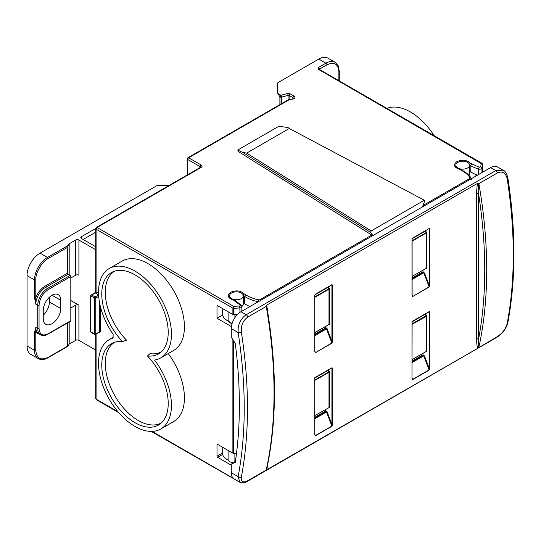 <?xml version="1.0" encoding="UTF-8"?>
<svg xmlns="http://www.w3.org/2000/svg" width="541" height="541" viewBox="0 0 541 541"><rect width="100%" height="100%" fill="white"/><g stroke="black" fill="none" stroke-linecap="round" stroke-linejoin="round"><path stroke-width="0.81" d="M280.765 97.17L281.009 95.263A1.373 0.473 74.9 0 1 281.591 97.109A1.373 0.791 180 0 1 280.765 97.17A1.373 0.791 180 0 1 280.035 96.947A1.373 0.791 -60 0 1 281.009 95.263L287.508 93.512L290.098 93.776L293.831 95.933C295.23 96.927 295.23 97.928 293.831 98.922L289.55 99.524A1.373 0.791 -120 0 0 288.86 99.456L187.95 157.715A1.373 0.791 60 0 1 188.64 157.783L201.279 165.079C202.334 165.83 202.334 166.581 201.279 167.325L97.069 227.497A1.373 0.791 120 0 0 96.379 228.221A1.373 0.791 120 0 0 96.095 229.181A1.373 0.791 180 0 1 95.689 228.62L96.379 227.43A1.373 0.791 60 0 1 97.069 227.497L233.719 306.389L233.57 308.309A39.858 23.013 0 0 0 240.001 307.856A2.292 1.325 180 0 0 241.158 307.498A2.292 1.325 180 0 0 241.827 306.564L241.367 305.395A1.373 0.994 -42.1 0 0 240.353 305.192L233.435 300.052C227.68 298.03 226.74 295.433 230.615 292.248C236.133 290.01 240.637 290.558 244.133 293.878L242.95 295.44M289.55 99.524L188.64 157.783A1.373 0.791 120 0 0 187.95 158.506L187.45 158.215L187.267 158.905A1.373 0.791 0 0 0 187.666 159.467L200.312 166.763A1.373 0.791 180 0 1 200.691 167.196M90.699 295.427L91.294 295.088A0.92 0.527 120 0 0 90.908 295.995A0.92 0.527 180 0 1 90.638 295.616A0.92 0.527 180 0 1 90.699 295.427L90.8 295.217A0.92 0.751 60 0 0 90.908 295.995L94.472 298.05A0.92 0.527 -60 0 1 95.121 296.928A0.92 0.527 60 0 1 95.581 297.415A0.92 0.527 60 0 1 95.771 298.05A0.92 0.527 180 0 1 94.472 298.05L95.581 297.415M99.334 301.452L99.334 331.924L95.771 333.986A0.92 0.527 60 0 1 95.581 334.406L99.145 332.343A0.92 0.527 -120 0 0 99.334 331.924A0.92 0.527 180 0 1 100.633 331.924L98.956 332.451M467.573 162.368A6.877 3.97 180 0 1 469.588 165.174A6.877 3.97 180 0 1 465.341 168.846A6.877 3.97 180 0 1 457.848 167.981A6.877 3.97 180 0 1 455.833 165.174A6.877 3.97 180 0 1 460.08 161.509A6.877 3.97 180 0 1 467.573 162.368M469.588 165.174L469.588 173.411A6.877 3.97 180 0 1 468.844 175.21M231.264 328.556L238.155 332.532C237.702 324.857 240.38 318.913 246.175 314.706L495.772 170.604L503.171 170.219L497.463 166.926A13.755 7.939 120 0 0 490.586 167.609L422.433 206.953L424.644 201.184L424.076 200.393L371.2 230.926L370.632 232.366L372.837 235.592L240.988 311.711A13.755 7.939 120 0 0 231.264 328.556L231.264 336.8A0.92 0.527 60 0 0 231.494 337.503L235.071 343.089A0.92 0.527 60 0 1 235.294 343.67A459.627 265.367 -120 0 1 239.372 405.29A459.627 265.367 -120 0 1 235.294 462.197A0.92 0.527 60 0 1 235.112 462.501A0.92 0.527 60 0 1 235.071 462.521L235.146 462.481M370.632 232.366L242.611 152.373L246.662 153.103L289.293 128.494L424.529 200.346L289.293 128.494C289.381 128.075 288.312 127.669 286.081 127.27L278.825 126.303L237.682 150.06L238.966 151.933L372.729 235.653M244.133 293.878L245.573 294.71L244.566 296.373L244.566 303.67A32.088 18.529 0 0 0 246.067 304.597A32.088 18.529 0 0 0 249.983 306.524M241.313 292.999A6.877 3.97 180 0 1 243.328 295.805A6.877 3.97 180 0 1 239.081 299.471A6.877 3.97 180 0 1 231.589 298.612A6.877 3.97 180 0 1 229.573 295.805A6.877 3.97 180 0 1 233.82 292.133A6.877 3.97 180 0 1 241.313 292.999M243.328 295.805L243.328 304.042A6.877 3.97 180 0 1 241.827 306.517M434.132 135.669A51.571 29.775 -120 0 0 410.524 112.028A51.571 29.775 -120 0 0 386.916 108.41M112.859 338.084A0.92 0.527 60 0 0 112.92 338.057A0.92 0.527 60 0 0 113.11 337.638L113.11 334.636A0.92 0.527 60 0 0 112.859 333.892A51.571 29.775 60 0 1 109.208 268.546A51.571 29.775 60 0 1 160.778 298.321A51.571 29.775 60 0 1 160.778 357.872A51.571 29.775 60 0 1 154.523 360.049A51.571 29.775 60 0 1 160.778 428.993A51.571 29.775 60 0 1 134.993 426.436A51.571 29.775 60 0 1 101.302 380.992A51.571 29.775 60 0 1 109.208 339.667A51.571 29.775 60 0 1 112.859 338.084L112.981 338.01M228.863 312.198L228.863 321.198M235.369 461.676A13.755 7.939 180 0 1 234.895 461.649A3.435 1.981 180 0 1 229.871 461.757A3.435 1.981 180 0 1 228.863 460.377A13.755 7.939 180 0 1 226.726 459.377A13.755 7.939 180 0 1 222.703 453.757L222.703 447.319M228.863 460.377L228.863 450.876M477.804 348.289L477.622 347.904C477.006 346.368 476.682 343.407 476.648 339.024A1.373 0.791 0 0 1 478.596 339.024L478.596 193.82C486.792 246.96 486.792 295.359 478.596 339.024L478.312 347.937L477.804 348.289L247.758 480.719C242.943 483.066 240.813 481.821 241.367 476.979A459.627 265.367 -120 0 0 247.474 408.097A459.627 265.367 -120 0 0 241.367 332.154C240.813 325.641 242.943 320.617 247.758 317.08L266.233 306.416L266.74 305.077L477.804 183.223L478.312 183.216L478.596 193.82A1.373 0.791 0 0 0 476.648 193.82C476.675 189.499 477 186.172 477.622 183.825L477.804 183.223M161.346 351.792A46.587 26.901 -120 0 1 149.938 353.652L147.47 355.971A46.986 27.131 60 0 1 159.886 424.11A46.986 27.131 60 0 1 134.993 422.69A46.986 27.131 60 0 1 103.919 379.971A46.986 27.131 60 0 1 112.988 342.879A46.986 27.131 60 0 1 122.516 341.567A46.986 27.131 60 0 1 112.988 271.758A46.986 27.131 60 0 1 158.486 299.646A46.986 27.131 60 0 1 159.886 352.989A46.986 27.131 60 0 1 147.47 355.971M114.76 342.216A46.587 26.901 -120 0 0 107.848 379.606A46.587 26.901 -120 0 0 138.232 420.499A46.587 26.901 -120 0 0 161.346 422.906M43.26 310.406A12.375 7.148 -60 0 1 52.01 295.244A12.375 7.148 -60 0 1 58.198 294.629A12.375 7.148 -60 0 1 60.761 300.296L60.761 308.532A12.375 7.148 -60 0 1 55.358 320.989A12.375 7.148 -60 0 1 45.823 324.302A12.375 7.148 -60 0 1 43.26 318.635L43.26 310.406M422.988 205.512L469.845 178.462L470.061 177.915C468.256 174.905 465.287 172.356 461.135 170.253L459.694 169.421C453.94 167.406 453 164.802 456.875 161.617C462.386 159.385 466.897 159.926 470.393 163.247L479.299 167.237L480.624 166.878A1.373 1.102 19.6 0 1 481.97 168.156A39.858 23.013 0 0 0 482.755 164.45L318.466 69.356L318.466 67.483L325.919 63.182A18.34 10.59 -60 0 1 335.089 62.269L327.954 58.157A18.34 10.59 120 0 0 318.784 59.064L278.236 82.475A2.292 1.325 180 0 0 277.56 83.409L277.56 92.22A9.17 5.295 180 0 0 277.797 93.41L281.009 95.263M245.573 294.71C249.212 297.104 253.634 298.821 258.848 299.863L259.788 299.734L371.904 235.004M480.624 166.878L481.368 163.409L482.437 163.754M470.393 163.247L469.209 164.809M460.452 169.86L459.694 169.421L460.154 169.238C457.098 168.265 455.657 167.223 455.833 166.114L455.833 165.174M461.135 170.253L461.798 170.172M242.611 152.373L237.682 150.06M234.199 300.492L233.435 300.052L233.895 299.87C230.838 298.896 229.398 297.854 229.573 296.738L229.573 295.805M95.689 228.62L95.689 291.315A1.373 0.791 0 0 0 96.095 291.876L96.095 229.181L232.887 308.154L233.719 306.389L239.724 305.956A0.92 0.527 -0 0 0 240.184 305.814A0.92 0.527 -0 0 0 240.353 305.192M279.886 104.636L279.886 96.866L277.797 93.41M277.56 83.409L277.56 92.22M482.579 172.234A39.858 23.013 0 0 0 482.755 170.814A0.92 0.527 0 0 0 482.755 170.787A0.92 0.527 0 0 0 482.755 170.767M469.588 171.389L470.826 172.106A32.088 18.529 0 0 0 477.615 175.101M231.264 472.658A13.755 7.939 120 0 0 234.111 478.954L239.825 482.254L238.155 476.641L231.264 472.658L231.264 464.415A0.92 0.527 60 0 1 231.453 463.995A0.92 0.527 60 0 1 231.494 463.975L235.071 462.521M231.406 326.575L217.002 318.264L217.002 306.098A0.92 0.527 60 0 1 217.191 305.679A0.92 0.527 60 0 1 217.651 305.726L232.887 314.517A0.92 0.527 0 0 0 233.57 314.673A39.858 23.013 0 0 0 237.506 314.47M109.208 268.546L122.171 261.06A51.571 29.775 60 0 1 173.742 290.835A51.571 29.775 60 0 1 173.742 350.385L160.778 357.872M168.244 353.564A51.571 29.775 60 0 1 173.742 421.507L160.778 428.993M231.264 465.172L217.651 457.314A0.92 0.527 60 0 1 217.002 456.191L217.002 444.026L232.887 453.196A0.92 0.527 0 0 0 233.57 453.351A39.858 23.013 0 0 0 236.518 453.223M475.512 176.312A13.755 7.939 0 0 0 476.296 174.642M422.433 206.953L372.837 235.592M244.566 303.67L243.328 302.953M222.716 314.963L217.002 318.264M222.703 453.446L221.864 453.385L217.002 456.191M233.57 478.244L232.887 477.933M95.689 334.338L95.689 398.548A1.373 0.791 0 0 0 96.095 399.109L117.979 411.748M83.131 239.474L95.689 232.217M70.81 278.027L75.672 275.22L75.672 240.035L69.187 243.775L68.22 245.465L47.473 257.442L40.014 253.134L156.2 186.057A4.585 2.644 180 0 1 159.439 185.279L165.14 185.279A18.34 10.583 180 0 1 168.975 185.516M75.672 240.035A2.292 1.325 180 0 1 78.912 240.035L78.912 275.22A2.292 1.325 180 0 0 75.672 275.22M95.689 249.719L78.912 240.035M95.696 228.471L81.508 236.667A2.292 1.325 0 0 0 80.839 237.6A2.292 1.325 0 0 0 81.508 238.54L95.689 246.73M70.81 300.485L78.912 305.165L78.912 340.35L95.689 350.034M78.912 340.35A2.292 1.325 0 0 0 75.672 340.35L75.672 305.165L70.81 307.971M67.571 322.876L67.571 346.152L48.122 357.378A0.92 0.527 60 0 1 47.933 357.797L67.76 346.348L69.187 344.09L75.672 340.35M91.294 295.088L95.446 292.999A0.92 0.527 120 0 0 96.095 291.876L98.536 293.283M90.699 331.363A0.92 0.527 0 0 0 90.638 331.552A0.92 0.527 0 0 0 90.908 331.924L90.908 295.995M507.174 178.692A459.627 265.367 60 0 1 507.174 323.518A2.292 1.555 10.7 0 0 507.83 322.666C515.979 279.014 515.986 230.723 507.843 177.786L507.843 177.786A2.292 1.041 -8.8 0 1 507.174 178.692C505.72 172.701 502.454 170.794 497.355 172.978L478.88 183.649L478.312 183.216M507.174 323.518C505.72 328.874 502.454 333.242 497.355 336.617A2.292 1.325 60 0 1 496.922 337.28L496.922 337.28C502.596 333.581 506.234 328.705 507.83 322.666L507.83 322.666M478.312 347.937L497.355 336.617M234.895 314.632L234.895 317.709M234.895 461.649L234.895 453.311M69.187 243.775L69.187 274.842M43.26 315.187A12.375 7.148 120 0 0 49.414 301.979L49.414 297.192M47.933 357.797C44.457 359.839 41.251 360.123 38.303 358.663L30.851 354.355A18.34 10.59 -60 0 1 27.05 345.963L27.05 275.592A18.34 10.59 -60 0 1 40.014 253.134M27.05 275.592L34.502 279.9A18.34 10.59 -60 0 1 47.473 257.442A0.92 0.527 60 0 1 48.122 258.564L67.571 247.332L68.22 245.465M69.187 321.942L69.187 344.09M91.294 332.384A0.92 0.527 -60 0 1 91.098 332.343L94.661 334.406A0.92 0.527 -60 0 1 94.472 333.986L94.472 298.05M412.627 379.654L411.978 378.511L411.978 321.537L429.811 311.244L429.162 311.623L429.811 311.244L429.811 368.218L429.162 370.112L412.627 379.654L411.978 378.511M315.383 435.796L314.734 434.653L314.734 377.686L331.917 367.765L332.566 368.137L332.566 424.36L331.917 426.254L315.383 435.796L314.734 434.653M314.734 351.562L314.734 295.339L315.383 294.216L331.917 284.667L332.566 285.046L332.566 341.263L331.917 343.156L315.383 352.705L314.734 351.562L315.342 352.495L314.869 351.373L314.788 295.001M411.978 295.413L411.978 238.446L429.162 228.525L429.811 228.897L429.811 285.121L429.162 287.014L412.627 296.556L411.978 295.413L412.587 296.353L412.114 295.23L412.114 238.52L428.837 228.715M267.721 464.347L266.74 470.149M266.74 305.077L267.89 313.327M266.436 470.264L266.754 468.979C276.918 421.202 277.019 367.637 267.058 308.282L266.436 305.543M122.516 341.567L126.533 340.14A46.587 26.901 -120 0 1 114.76 271.095M67.571 247.332L67.571 273.158A0.92 0.527 -120 0 0 68.22 274.28L45.525 287.386A13.755 7.939 120 0 0 35.801 304.225L34.502 297.678L34.502 279.9A0.92 0.527 0 0 0 35.801 279.9C35.253 273.178 42.029 261.445 48.122 258.564M75.672 305.165A2.292 1.325 180 0 1 78.912 305.165M38.303 358.663A18.34 10.59 -60 0 1 34.502 350.264L34.502 332.485L35.801 327.433A13.755 7.939 120 0 0 38.648 333.729L40.595 334.852A13.755 7.939 120 0 1 37.748 328.556L35.801 327.433L35.578 329.374L35.151 329.117M35.151 301.79L35.578 301.797L35.801 297.678C37.863 292.539 40.886 288.732 44.876 286.263L67.571 273.158M40.555 334.832L35.801 332.485L35.578 329.374M429.811 368.218L429.162 368.218L429.121 369.902L412.587 379.444L411.978 378.139L412.114 321.618L429.486 311.589M332.566 424.36L331.917 424.36L331.876 426.044L315.342 435.586L314.734 434.281L314.869 377.76L331.592 367.954M332.566 341.263L331.917 341.263L331.917 343.156M429.811 285.121L429.162 285.121L429.162 287.014M70.81 276.532L48.122 289.631C42.638 293.452 39.608 298.693 39.047 305.347L39.047 328.556C39.608 334.561 42.638 336.306 48.122 333.797A0.92 0.527 60 0 1 47.933 334.216L70.621 321.117A0.92 0.527 -120 0 0 70.81 320.698L70.81 276.532A0.92 0.527 -120 0 0 70.161 275.403L68.22 274.28M35.801 279.9L35.801 297.678L34.502 297.678M39.047 328.556A0.92 0.527 0 0 1 37.748 328.556L37.748 305.347L35.801 304.225L35.578 301.797M34.502 332.485L35.801 332.485L35.801 350.264A0.92 0.527 180 0 1 34.502 350.264L27.05 345.963M429.162 370.112L423.745 355.843L424.529 356.106L423.887 355.363L412.114 362.044M426.558 351.298L412.114 359.623L426.558 351.298L426.89 350.683L426.24 351.305L426.24 316.1L425.064 314.138M412.114 361.138L423.001 354.849L423.001 353.334M423.001 354.849L423.887 355.363M314.869 417.28L325.432 411.18L325.756 409.476M314.869 334.189L325.432 328.089L325.756 326.385M424.529 273.016L423.461 272.394L424.529 273.016L429.162 285.121L429.162 228.897L429.811 228.897M412.114 278.04L423.001 271.758L423.001 270.243M423.001 271.758L423.887 272.265M96.379 228.221L95.879 227.93M187.95 158.506A1.373 0.791 120 0 0 187.666 159.467L187.666 174.723M118.763 412.661L96.379 399.745A1.373 1.123 120 0 1 96.379 399.738A1.373 0.791 120 0 1 96.095 399.109L96.095 334.108M90.685 295.339L90.638 331.552L91.098 332.343A0.92 0.751 120 0 1 90.834 332.039M98.699 296.36L95.771 298.05L95.771 333.986A0.92 0.527 180 0 1 95.121 334.142L95.581 334.406M239.724 305.956L240.001 312.34M243.322 295.656L244.566 296.373A32.088 18.529 0 0 0 246.067 297.3A32.088 18.529 0 0 0 258.307 301.716M222.703 308.64L222.703 314.517A13.755 7.939 0 0 0 226.726 320.137A13.755 7.939 0 0 0 228.863 321.138A3.435 1.981 0 0 0 229.871 322.517A3.435 1.981 0 0 0 232.238 323.092M266.233 470.055A459.627 265.367 -120 0 0 274.057 392.746A459.627 265.367 -120 0 0 266.233 306.416M318.466 67.483A1.373 0.791 60 0 1 319.433 69.167L326.892 64.866A1.373 0.791 -120 0 0 325.919 63.182L318.784 59.064M318.466 69.356A1.373 0.791 -60 0 1 319.149 69.289L319.17 69.546M479.299 167.237A1.373 0.521 106.8 0 0 478.663 169.062A2.292 1.325 180 0 0 481.97 168.156L481.97 172.586M471.799 164.058A1.373 0.791 120 0 0 470.826 165.742A32.088 18.529 0 0 0 478.663 169.062L478.663 174.493M469.581 165.025L470.826 165.742L470.826 172.106M470.061 177.915A1.373 1.062 -30.6 0 1 471.245 178.341C469.277 175.074 466.119 172.349 461.777 170.165L460.235 169.265M469.845 178.462A1.373 0.791 60 0 1 470.528 179.186M259.788 299.734A1.373 0.791 60 0 1 260.478 300.458M258.848 299.863A1.373 0.365 101.1 0 0 258.402 301.655M234.841 300.864A1.373 0.791 -60 0 1 235.531 300.796L233.976 299.897M201.279 167.325A1.373 0.791 -120 0 0 200.596 167.257L200.711 167.325M201.279 165.079A1.373 0.791 120 0 0 200.312 166.763L200.312 167.426M289.99 99.456L288.86 99.456M293.79 98.949A1.373 0.791 -120 0 0 293.1 98.881L290.456 99.26M293.831 98.922A1.373 0.791 -120 0 0 293.141 98.854A1.373 0.791 -120 0 0 293.121 98.868M293.831 95.933A1.373 0.791 120 0 0 292.857 97.617A2.292 1.325 180 0 1 293.526 98.523L293.526 98.55M290.098 93.776A1.373 0.791 120 0 0 289.124 95.459L289.124 99.328M292.857 99.003L292.857 97.617L289.124 95.459A0.92 0.527 180 0 0 288.089 95.358L281.591 97.109L281.591 103.656M287.508 93.512A1.373 0.473 74.9 0 1 288.089 95.358L288.089 99.902M280.035 104.555L279.886 96.866M326.892 64.866C334.122 61.566 338.125 63.879 338.882 71.791A1.373 0.791 180 0 0 339.288 71.229L338.172 65.711L335.089 62.269M338.882 80.683L338.882 71.791L338.882 80.683M482.755 170.814L482.755 164.45A0.92 0.527 0 0 0 482.755 164.423A0.92 0.527 0 0 0 482.748 164.383M371.2 230.926L246.662 153.103M232.887 314.517L232.887 308.154L233.57 308.309L233.57 314.673M100.633 307.477L100.633 331.924M152.007 431.393L232.887 478.088A0.92 0.527 0 0 0 233.124 478.183M232.887 453.196L232.887 339.68M240.988 311.711L246.175 314.706A2.292 1.325 60 0 1 247.758 317.08M497.355 172.978A2.292 1.325 -120 0 0 495.772 170.604L490.586 167.609M241.367 332.154A2.292 1.041 171.2 0 1 238.155 332.532C246.25 385.239 246.25 433.273 238.155 476.641A2.292 1.555 -169.3 0 0 241.367 476.979M217.002 306.098L217.651 305.726M233.57 453.351L233.57 340.749M222.736 454.366L217.651 457.314M99.206 332.302A0.92 0.527 -60 0 1 99.334 332.674M98.597 294.818L95.446 292.999A1.373 0.791 -120 0 0 94.756 292.931L90.8 295.217M247.758 480.719A2.292 1.325 60 0 1 247.325 481.382L496.922 337.28M221.864 453.385A0.92 0.527 -120 0 0 222.513 454.508M98.604 294.919L95.121 296.928L91.882 295.055M81.508 236.667L81.508 238.54M91.098 332.343A0.92 0.527 -60 0 1 90.908 331.924L94.472 333.986A0.92 0.527 180 0 0 95.121 334.142M478.88 183.649A459.627 265.367 60 0 1 478.88 347.281M477.622 183.825A1.373 0.46 -164.6 0 1 478.258 183.839M476.648 339.024L476.648 193.82M266.923 305.469A1.373 1.021 -22 0 0 266.585 306.05M266.585 469.703A1.373 0.46 -164.6 0 1 266.923 469.547M477.622 347.904A1.373 1.021 158 0 1 478.258 347.498M49.414 301.979L60.761 308.532M60.761 300.296L52.01 295.244M48.122 357.378C40.69 360.759 36.585 358.392 35.801 350.264M429.162 311.772L429.162 368.218L424.529 356.106M331.917 426.254L326.5 411.985L314.869 418.7M332.566 368.137L331.917 368.137L331.917 424.36L327.102 411.782L325.756 410.619M332.566 285.046L331.917 285.046L331.917 341.263L327.102 328.685L325.756 327.528M315.383 294.216L331.728 284.931M314.734 295.339L315.119 294.426M315.383 352.705L331.876 342.947L326.5 328.894L314.869 335.609M412.627 296.556L429.121 286.804L423.745 272.752L412.114 279.46M48.122 333.797L70.81 320.698M39.047 305.347A0.92 0.527 180 0 1 37.748 305.347A13.755 7.939 120 0 1 47.473 288.509L45.525 287.386A0.92 0.527 -120 0 1 44.876 286.263M412.114 378.213L412.587 379.444M423.461 355.491L423.745 355.843L412.114 362.558M426.89 350.683L426.89 316.1L425.294 313.503M314.869 434.355L315.342 435.586M328.008 408.178L329.645 407.454L329.645 372.242L328.042 369.645M328.008 325.087L329.645 324.357L329.645 289.151L328.042 286.554M314.869 351.258L315.342 352.495M425.253 268.938L426.89 268.214L426.89 233.002L425.294 230.405M412.114 295.115L412.587 296.353M48.122 289.631A0.92 0.527 -120 0 0 47.473 288.509L70.161 275.403M425.706 313.915L412.114 321.814M426.66 315.389L412.114 323.836M426.89 316.1L412.114 324.255M426.146 351.515L412.114 359.467M327.102 411.782L326.216 411.633L314.869 418.186M326.541 411.072L326.216 411.633L325.432 411.18M328.461 370.064L327.819 370.281M329.415 371.539L328.881 371.89L327.927 370.416L314.869 377.956M329.645 372.242L328.881 371.89L314.869 379.978M329.645 407.454L328.996 407.454L328.996 372.242L314.869 380.397M329.415 407.894A0.46 0.372 68.6 0 0 328.908 407.657M328.921 407.65L314.869 415.61M325.432 328.089L326.216 328.543L314.869 335.089M326.541 327.981L326.216 328.543L327.102 328.685M328.461 286.967L327.819 287.19M329.415 288.441L328.881 288.793L327.927 287.318L314.963 294.811M329.645 289.151L328.881 288.793L314.869 296.887M329.645 324.357L328.996 324.357L328.996 289.151L314.869 297.307M329.415 324.796A0.46 0.372 68.6 0 0 328.908 324.566L314.869 332.512M425.706 230.824L425.064 231.048M426.66 232.299L426.125 232.65L425.172 231.176L412.114 238.716M426.89 233.002L426.125 232.65L412.114 240.738M426.89 268.214L426.24 268.214L426.24 233.002L412.114 241.164M426.66 268.654A0.46 0.372 68.6 0 0 426.152 268.417M426.166 268.41L412.114 276.37M423.461 272.394L412.114 278.946M328.901 324.566L314.869 332.668L328.921 324.559M113.11 337.408L109.208 339.667M482.755 170.787L482.755 164.423L482.159 163.396L319.149 69.289M471.488 179.213L471.245 178.341M235.531 300.796L241.367 305.395M96.379 227.43L200.596 167.257M293.533 98.516L293.1 98.881M187.45 158.215L187.95 157.715M339.288 80.913L339.288 71.229M241.827 311.231L241.827 306.564M233.888 478.819L151.223 431.407M95.689 291.315L94.756 292.931M187.267 158.905L187.267 174.953M476.465 175.764L476.465 174.702M507.843 177.786C506.633 173.35 505.078 170.834 503.171 170.226M247.325 481.382C246.432 482.241 244.498 482.728 241.523 482.843L239.825 482.254M95.689 398.548L96.379 399.745M228.863 321.158L230.168 322.991L232.116 323.477M222.703 314.517C223.541 316.62 221.391 317.533 229.195 321.611M95.121 334.527L94.661 334.406M47.933 334.216C45.167 335.778 42.719 335.988 40.595 334.852"/></g></svg>
